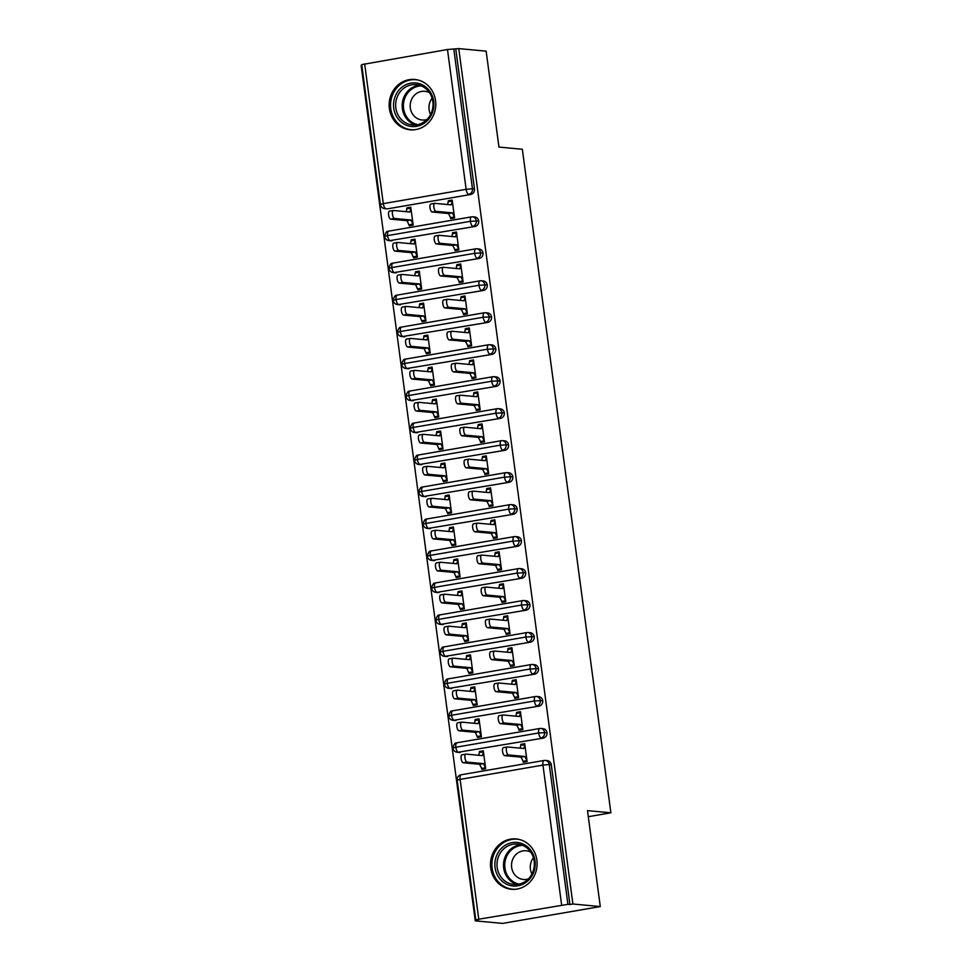 <?xml version="1.0" encoding="UTF-8"?>
<svg xmlns="http://www.w3.org/2000/svg" width="972" height="972" viewBox="0 0 972 972"><rect width="100%" height="100%" fill="white"/><g stroke="black" fill="none" stroke-linecap="round" stroke-linejoin="round"><path stroke-width="1.46" d="M435.541 100.651A25.272 23.304 95.3 0 1 410.123 129.798A25.272 23.304 95.3 0 1 389.383 108.609A25.272 23.304 95.3 0 1 414.801 79.461A25.272 23.304 95.3 0 1 435.541 100.651M536.872 860.123A25.272 23.304 95.3 0 1 511.454 889.271A25.272 23.304 95.3 0 1 490.726 868.081A25.272 23.304 95.3 0 1 516.144 838.933A25.272 23.304 95.3 0 1 536.872 860.123M364.646 63.812L383.296 203.634L380.356 204.448L361.706 64.626L447.485 49.511L458.76 48.6L486.146 51.152L498.952 147.088L522.341 149.263L610.878 812.799L587.489 810.624L600.283 906.56L502.658 923.4L475.259 920.849L478.212 920.338L475.83 920.034L457.18 780.212L460.12 779.386L478.783 919.208L475.83 920.034M361.791 65.331L361.122 65.44L475.259 920.849M588.291 816.699L610.878 812.799M561.622 904.92L542.959 765.098L549.277 764.502A4.86 4.483 -84.7 0 0 545.292 760.432L547.285 760.614A4.86 4.483 95.3 0 1 551.282 764.697L549.277 764.502L567.927 904.325L478.783 919.208M551.282 764.697L569.932 904.519L572.897 904.009L600.283 906.56M567.927 904.325L569.932 904.519M458.76 48.6L572.897 904.009M526.824 761.635L523.13 761.283L523.252 762.242L527.103 761.586L524.71 743.677L520.87 744.345L524.564 744.686M483.145 751.83L479.451 751.49L483.291 750.821L485.684 768.731L481.833 769.399L481.711 768.439L485.405 768.779M479.451 751.49L478.807 755.305M520.87 744.345L520.227 748.148M387.816 208.786L470.655 194.497L387.816 208.786A4.86 4.483 95.3 0 1 386.722 208.834L384.73 208.64A4.86 4.483 95.3 0 0 385.811 208.603A4.86 1.835 -99.8 0 1 383.296 203.634L466.135 189.333L447.485 49.511M455.795 49.11L474.458 188.933A4.86 4.483 95.3 0 1 470.655 194.497M392.081 240.764A4.86 4.483 95.3 0 1 390.987 240.813L388.994 240.619A4.86 4.483 95.3 0 0 390.076 240.582L474.919 226.476L390.076 240.582A4.86 1.835 -99.8 0 1 387.561 235.613L470.399 221.312L478.722 220.911A4.86 4.483 95.3 0 1 474.919 226.476M388.824 231.142A4.86 1.835 -99.8 0 0 388.63 231.154C388.63 232.162 386.589 228.894 384.62 236.427L387.561 235.613A4.86 1.835 -99.8 0 1 388.63 231.154L471.481 216.865A4.86 1.835 -99.8 0 1 471.663 216.853A4.86 4.483 -84.7 0 1 472.757 216.805L471.481 216.865A4.86 1.835 -99.8 0 0 470.399 221.312A4.86 1.835 -99.8 0 0 472.927 226.282A4.86 4.483 -84.7 0 0 472.757 216.805L474.761 216.999A4.86 4.483 95.3 0 1 478.722 220.911M454.288 218.007L450.595 217.667L450.716 218.627L454.568 217.959L452.174 200.05L448.335 200.718L447.691 204.533M407.037 208.822L410.889 208.166L409.856 212.018L393.466 210.487A4.046 1.519 80.2 0 0 393.32 210.487A4.046 1.519 80.2 0 0 392.469 214.545A4.046 1.519 80.2 0 0 394.535 218.481L390.695 219.15L407.074 220.668L409.297 225.771L413.149 225.103L410.755 207.206L406.916 207.862L406.272 211.677M396.345 272.743A4.86 4.483 95.3 0 1 395.264 272.792L393.259 272.597A4.86 4.483 95.3 0 0 394.353 272.561L479.184 258.455L394.353 272.561A4.86 1.835 -99.8 0 1 391.838 267.579L474.676 253.291L482.987 252.89A4.86 4.483 95.3 0 1 479.184 258.455M393.089 263.12A4.86 1.835 -99.8 0 0 392.907 263.133C392.895 264.141 390.865 260.873 388.885 268.406L391.838 267.579A4.86 1.835 -99.8 0 1 392.907 263.133L475.745 248.832A4.86 1.835 -99.8 0 1 475.928 248.832A4.86 4.483 -84.7 0 1 477.021 248.783L475.745 248.832A4.86 1.835 -99.8 0 0 474.676 253.291A4.86 1.835 -99.8 0 0 477.191 258.26A4.86 4.483 -84.7 0 0 477.021 248.783L479.026 248.978A4.86 4.483 95.3 0 1 482.987 252.89M458.553 249.986L454.86 249.646L454.993 250.606L458.833 249.938L456.451 232.029L452.6 232.697L451.968 236.512M411.302 240.801L415.153 240.133L414.121 243.984L397.742 242.465A4.046 1.519 80.2 0 0 397.584 242.465A4.046 1.519 80.2 0 0 396.734 246.524A4.046 1.519 80.2 0 0 398.799 250.46L394.96 251.116L411.338 252.647L413.574 257.75L417.413 257.082L415.02 239.173L411.18 239.841L410.548 243.656M400.622 304.722A4.86 4.483 95.3 0 1 399.528 304.758L397.524 304.576A4.86 4.483 95.3 0 0 398.617 304.54L483.461 290.434L398.617 304.54A4.86 1.835 -99.8 0 1 396.102 299.558L478.941 285.27L487.251 284.869A4.86 4.483 95.3 0 1 483.461 290.434M480.204 280.811A4.86 4.483 -84.7 0 1 481.286 280.762L480.01 280.811A4.86 1.835 -99.8 0 0 478.941 285.27A4.86 1.835 -99.8 0 0 481.456 290.239A4.86 4.483 -84.7 0 0 481.286 280.762L483.291 280.957A4.86 4.483 95.3 0 1 487.251 284.869M462.818 281.965L459.124 281.625L459.258 282.585L463.097 281.916L460.716 264.007L456.864 264.676L456.233 268.491M415.579 272.78L419.418 272.111L418.385 275.963L402.007 274.444A4.046 1.519 80.2 0 0 401.849 274.444A4.046 1.519 80.2 0 0 400.999 278.49A4.046 1.519 80.2 0 0 403.064 282.439L399.225 283.095L415.615 284.626L417.839 289.729L421.678 289.061L419.297 271.152L415.445 271.82L414.813 275.635M404.887 336.701A4.86 4.483 95.3 0 1 403.793 336.737L401.788 336.555A4.86 4.483 95.3 0 0 402.882 336.506L487.725 322.412L402.882 336.506A4.86 1.835 -99.8 0 1 400.367 331.537L483.206 317.249L491.516 316.848A4.86 4.483 95.3 0 1 487.725 322.412M401.618 327.078A4.86 1.835 -99.8 0 0 401.436 327.09C401.436 328.099 399.395 324.83 397.427 332.351L400.367 331.537A4.86 1.835 -99.8 0 1 401.436 327.09L484.275 312.79A4.86 1.835 -99.8 0 1 484.457 312.79A4.86 4.483 -84.7 0 1 485.55 312.741L484.275 312.79A4.86 1.835 -99.8 0 0 483.206 317.249A4.86 1.835 -99.8 0 0 485.721 322.218A4.86 4.483 -84.7 0 0 485.55 312.741L487.555 312.935A4.86 4.483 95.3 0 1 491.516 316.848M467.082 313.944L463.389 313.604L463.523 314.563L467.374 313.895L464.981 295.986L461.129 296.654L460.497 300.47M419.843 304.758L423.683 304.09L422.662 307.942L406.272 306.423A4.046 1.519 80.2 0 0 406.114 306.423A4.046 1.519 80.2 0 0 405.263 310.469A4.046 1.519 80.2 0 0 407.341 314.418L403.489 315.074L419.88 316.605L422.103 321.708L425.943 321.039L423.561 303.13L419.71 303.799L419.078 307.614M409.151 368.68A4.86 4.483 95.3 0 1 408.058 368.716L406.053 368.534A4.86 4.483 95.3 0 0 407.147 368.485L491.99 354.379L407.147 368.485A4.86 1.835 -99.8 0 1 404.631 363.516L487.47 349.227L495.793 348.827A4.86 4.483 95.3 0 1 491.99 354.379M405.883 359.057A4.86 1.835 -99.8 0 0 405.701 359.069C405.701 360.077 403.659 356.809 401.691 364.33L404.631 363.516A4.86 1.835 -99.8 0 1 405.701 359.069L488.539 344.768A4.86 1.835 -99.8 0 1 488.734 344.768A4.86 4.483 -84.7 0 1 489.827 344.72L488.539 344.768A4.86 1.835 -99.8 0 0 487.47 349.227A4.86 1.835 -99.8 0 0 489.985 354.197A4.86 4.483 -84.7 0 0 489.827 344.72L491.82 344.902A4.86 4.483 95.3 0 1 495.793 348.827M471.359 345.923L467.666 345.582L467.787 346.542L471.639 345.874L469.245 327.965L465.394 328.633L464.762 332.448M424.108 336.737L427.959 336.069L426.927 339.921L410.536 338.402A4.046 1.519 80.2 0 0 410.378 338.402A4.046 1.519 80.2 0 0 409.54 342.448A4.046 1.519 80.2 0 0 411.606 346.397L407.754 347.053L424.144 348.584L426.368 353.687L430.219 353.018L427.826 335.109L423.974 335.777L423.342 339.593M413.416 400.658A4.86 4.483 95.3 0 1 412.322 400.695L410.33 400.513A4.86 4.483 95.3 0 0 411.411 400.464L496.255 386.358L411.411 400.464A4.86 1.835 -99.8 0 1 408.896 395.495L491.735 381.206L500.058 380.805A4.86 4.483 95.3 0 1 496.255 386.358M410.16 391.036A4.86 1.835 -99.8 0 0 409.965 391.036C409.965 392.056 407.924 388.788 405.956 396.309L408.896 395.495A4.86 1.835 -99.8 0 1 409.965 391.036L492.804 376.747A4.86 1.835 -99.8 0 1 492.998 376.747A4.86 4.483 -84.7 0 1 494.092 376.699L492.804 376.747A4.86 1.835 -99.8 0 0 491.735 381.206A4.86 1.835 -99.8 0 0 494.25 386.176A4.86 4.483 -84.7 0 0 494.092 376.699L496.097 376.881A4.86 4.483 95.3 0 1 500.058 380.805M475.624 377.901L471.93 377.561L472.052 378.509L475.903 377.853L473.51 359.944L469.67 360.612L469.026 364.427M428.373 368.716L432.224 368.048L431.191 371.899L414.801 370.381A4.046 1.519 80.2 0 0 414.643 370.381A4.046 1.519 80.2 0 0 413.805 374.427A4.046 1.519 80.2 0 0 415.87 378.363L412.019 379.031L428.409 380.562L430.632 385.665L434.484 384.997L432.09 367.088L428.251 367.756L427.607 371.571M417.681 432.637A4.86 4.483 95.3 0 1 416.587 432.674L414.594 432.491A4.86 4.483 95.3 0 0 415.688 432.443L500.519 418.337L415.688 432.443A4.86 1.835 -99.8 0 1 413.161 427.473L496.012 413.185L504.322 412.772A4.86 4.483 95.3 0 1 500.519 418.337M414.424 423.014A4.86 1.835 -99.8 0 0 414.23 423.014C414.23 424.035 412.189 420.767 410.22 428.288L413.161 427.473A4.86 1.835 -99.8 0 1 414.23 423.014L497.081 408.726A4.86 1.835 -99.8 0 1 497.263 408.714A4.86 4.483 -84.7 0 1 498.357 408.677L497.081 408.726A4.86 1.835 -99.8 0 0 496.012 413.185A4.86 1.835 -99.8 0 0 498.527 418.154A4.86 4.483 -84.7 0 0 498.357 408.677L500.361 408.86A4.86 4.483 95.3 0 1 504.322 412.772M479.889 409.88L476.195 409.528L476.316 410.488L480.168 409.832L477.774 391.923L473.935 392.591L473.303 396.394M432.637 400.695L436.489 400.027L435.456 403.878L419.066 402.347A4.046 1.519 80.2 0 0 418.92 402.359A4.046 1.519 80.2 0 0 418.069 406.405A4.046 1.519 80.2 0 0 420.135 410.342L416.295 411.01L432.674 412.541L434.897 417.644L438.749 416.976L436.355 399.067L432.516 399.735L431.872 403.55M421.945 464.604A4.86 4.483 95.3 0 1 420.864 464.652L418.859 464.47A4.86 4.483 95.3 0 0 419.953 464.422L504.796 450.315L419.953 464.422A4.86 1.835 -99.8 0 1 417.438 459.452L500.276 445.164L508.587 444.751A4.86 4.483 95.3 0 1 504.796 450.315M418.689 454.993A4.86 1.835 -99.8 0 0 418.507 454.993C418.495 456.002 416.466 452.733 414.485 460.266L417.438 459.452A4.86 1.835 -99.8 0 1 418.507 454.993L501.345 440.705A4.86 1.835 -99.8 0 1 501.528 440.693A4.86 4.483 -84.7 0 1 502.621 440.656L501.345 440.705A4.86 1.835 -99.8 0 0 500.276 445.164A4.86 1.835 -99.8 0 0 502.791 450.133A4.86 4.483 -84.7 0 0 502.621 440.656L504.626 440.838A4.86 4.483 95.3 0 1 508.587 444.751M484.153 441.859L480.46 441.507L480.593 442.467L484.433 441.81L482.051 423.901L478.2 424.557L477.568 428.373M436.902 432.674L440.753 432.005L439.721 435.857L423.342 434.326A4.046 1.519 80.2 0 0 423.185 434.338A4.046 1.519 80.2 0 0 422.334 438.384A4.046 1.519 80.2 0 0 424.4 442.321L420.56 442.989L436.938 444.52L439.174 449.611L443.013 448.955L440.62 431.046L436.78 431.714L436.149 435.517M426.222 496.583A4.86 4.483 95.3 0 1 425.128 496.631L423.124 496.449A4.86 4.483 95.3 0 0 424.217 496.4L509.061 482.294L424.217 496.4A4.86 1.835 -99.8 0 1 421.702 491.431L504.541 477.143L512.852 476.73A4.86 4.483 95.3 0 1 509.061 482.294M422.954 486.972A4.86 1.835 -99.8 0 0 422.771 486.972C422.771 487.98 420.73 484.712 418.762 492.245L421.702 491.431A4.86 1.835 -99.8 0 1 422.771 486.972L505.61 472.684A4.86 1.835 -99.8 0 1 505.792 472.671A4.86 4.483 -84.7 0 1 506.886 472.635L505.61 472.684A4.86 1.835 -99.8 0 0 504.541 477.143A4.86 1.835 -99.8 0 0 507.056 482.112A4.86 4.483 -84.7 0 0 506.886 472.635L508.891 472.817A4.86 4.483 95.3 0 1 512.852 476.73M488.418 473.838L484.724 473.486L484.858 474.445L488.697 473.789L486.316 455.88L482.464 456.536L481.833 460.351M441.179 464.64L445.018 463.984L443.985 467.836L427.607 466.305A4.046 1.519 80.2 0 0 427.449 466.317A4.046 1.519 80.2 0 0 426.599 470.363A4.046 1.519 80.2 0 0 428.676 474.3L424.825 474.968L441.215 476.487L443.439 481.59L447.278 480.933L444.897 463.024L441.045 463.68L440.413 467.496M430.487 528.561A4.86 4.483 95.3 0 1 429.393 528.61L427.388 528.416A4.86 4.483 95.3 0 0 428.482 528.379L513.325 514.273L428.482 528.379A4.86 1.835 -99.8 0 1 425.967 523.41L508.806 509.109L517.116 508.708A4.86 4.483 95.3 0 1 513.325 514.273M427.218 518.951A4.86 1.835 -99.8 0 0 427.036 518.951C427.036 519.959 424.995 516.691 423.027 524.224L425.967 523.41A4.86 1.835 -99.8 0 1 427.036 518.951L509.875 504.662A4.86 1.835 -99.8 0 1 510.057 504.65A4.86 4.483 -84.7 0 1 511.151 504.614L509.875 504.662A4.86 1.835 -99.8 0 0 508.806 509.109A4.86 1.835 -99.8 0 0 511.321 514.091A4.86 4.483 -84.7 0 0 511.151 504.614L513.155 504.796A4.86 4.483 95.3 0 1 517.116 508.708M492.695 505.817L488.989 505.464L489.123 506.424L492.974 505.768L490.581 487.859L486.729 488.515L486.097 492.33M445.443 496.619L449.283 495.963L448.262 499.815L431.872 498.284A4.046 1.519 80.2 0 0 431.714 498.296A4.046 1.519 80.2 0 0 430.863 502.342A4.046 1.519 80.2 0 0 432.941 506.278L429.089 506.947L445.48 508.465L447.703 513.568L451.543 512.912L449.161 495.003L445.31 495.659L444.678 499.474M434.751 560.54A4.86 4.483 95.3 0 1 433.658 560.589L431.653 560.394A4.86 4.483 95.3 0 0 432.747 560.358L517.59 546.252L432.747 560.358A4.86 1.835 -99.8 0 1 430.232 555.389L513.07 541.088L521.393 540.687A4.86 4.483 95.3 0 1 517.59 546.252M431.495 550.917A4.86 1.835 -99.8 0 0 431.301 550.93C431.301 551.938 429.26 548.67 427.291 556.203L430.232 555.389A4.86 1.835 -99.8 0 1 431.301 550.93L514.139 536.641A4.86 1.835 -99.8 0 1 514.334 536.629A4.86 4.483 -84.7 0 1 515.427 536.593L514.139 536.641A4.86 1.835 -99.8 0 0 513.07 541.088A4.86 1.835 -99.8 0 0 515.585 546.07A4.86 4.483 -84.7 0 0 515.427 536.593L517.42 536.775A4.86 4.483 95.3 0 1 521.393 540.687M496.959 537.783L493.266 537.443L493.387 538.403L497.239 537.735L494.845 519.838L491.006 520.494L490.362 524.309M449.708 528.598L453.56 527.942L452.527 531.793L436.136 530.262A4.046 1.519 80.2 0 0 435.978 530.275A4.046 1.519 80.2 0 0 435.14 534.321A4.046 1.519 80.2 0 0 437.206 538.257L433.354 538.925L449.744 540.444L451.968 545.547L455.819 544.891L453.426 526.982L449.574 527.638L448.943 531.453M439.016 592.519A4.86 4.483 95.3 0 1 437.922 592.568L435.93 592.373A4.86 4.483 95.3 0 0 437.011 592.337L521.855 578.231L437.011 592.337A4.86 1.835 -99.8 0 1 434.496 587.367L517.335 573.067L525.658 572.666A4.86 4.483 95.3 0 1 521.855 578.231M435.76 582.896A4.86 1.835 -99.8 0 0 435.565 582.908C435.565 583.917 433.524 580.649 431.556 588.182L434.496 587.367A4.86 1.835 -99.8 0 1 435.565 582.908L518.404 568.62A4.86 1.835 -99.8 0 1 518.598 568.608A4.86 4.483 -84.7 0 1 519.692 568.559L518.404 568.62A4.86 1.835 -99.8 0 0 517.335 573.067A4.86 1.835 -99.8 0 0 519.85 578.036A4.86 4.483 -84.7 0 0 519.692 568.559L521.697 568.754A4.86 4.483 95.3 0 1 525.658 572.666M501.224 569.762L497.53 569.422L497.652 570.382L501.503 569.713L499.11 551.804L495.27 552.473L494.627 556.288M453.973 560.577L457.824 559.921L456.791 563.772L440.401 562.241A4.046 1.519 80.2 0 0 440.243 562.241A4.046 1.519 80.2 0 0 439.405 566.299A4.046 1.519 80.2 0 0 441.47 570.236L437.619 570.904L454.009 572.423L456.233 577.526L460.084 576.858L457.691 558.961L453.851 559.617L453.207 563.432M443.281 624.498A4.86 4.483 95.3 0 1 442.187 624.546L440.195 624.352A4.86 4.483 95.3 0 0 441.288 624.316L526.119 610.209L441.288 624.316A4.86 1.835 -99.8 0 1 438.761 619.346L521.612 605.046L529.922 604.645A4.86 4.483 95.3 0 1 526.119 610.209M440.024 614.875A4.86 1.835 -99.8 0 0 439.842 614.887C439.83 615.896 437.789 612.627 435.821 620.16L438.761 619.346A4.86 1.835 -99.8 0 1 439.842 614.887L522.681 600.599A4.86 1.835 -99.8 0 1 522.863 600.587A4.86 4.483 -84.7 0 1 523.957 600.538L522.681 600.599A4.86 1.835 -99.8 0 0 521.612 605.046A4.86 1.835 -99.8 0 0 524.127 610.015A4.86 4.483 -84.7 0 0 523.957 600.538L525.961 600.732A4.86 4.483 95.3 0 1 529.922 604.645M505.489 601.741L501.795 601.401L501.929 602.361L505.768 601.692L503.375 583.783L499.535 584.451L498.903 588.267M458.237 592.556L462.089 591.887L461.056 595.751L444.666 594.22A4.046 1.519 80.2 0 0 444.52 594.22A4.046 1.519 80.2 0 0 443.669 598.278A4.046 1.519 80.2 0 0 445.735 602.215L441.896 602.871L458.274 604.402L460.497 609.505L464.349 608.837L461.955 590.94L458.116 591.596L457.472 595.411M447.545 656.477A4.86 4.483 95.3 0 1 446.464 656.513L444.459 656.331A4.86 4.483 95.3 0 0 445.553 656.294L530.396 642.188L445.553 656.294A4.86 1.835 -99.8 0 1 443.038 651.313L525.876 637.024L534.187 636.624A4.86 4.483 95.3 0 1 530.396 642.188M444.289 646.854A4.86 1.835 -99.8 0 0 444.107 646.866C444.095 647.874 442.066 644.606 440.085 652.139L443.038 651.313A4.86 1.835 -99.8 0 1 444.107 646.866L526.946 632.565A4.86 1.835 -99.8 0 1 527.128 632.565A4.86 4.483 -84.7 0 1 528.221 632.517L526.946 632.565A4.86 1.835 -99.8 0 0 525.876 637.024A4.86 1.835 -99.8 0 0 528.391 641.994A4.86 4.483 -84.7 0 0 528.221 632.517L530.226 632.711A4.86 4.483 95.3 0 1 534.187 636.624M509.753 633.72L506.06 633.38L506.193 634.339L510.033 633.671L507.651 615.762L503.8 616.43L503.168 620.245M462.514 624.534L466.353 623.866L465.321 627.718L448.943 626.199A4.046 1.519 80.2 0 0 448.785 626.199A4.046 1.519 80.2 0 0 447.934 630.245A4.046 1.519 80.2 0 0 450 634.194L446.16 634.85L462.55 636.381L464.774 641.484L468.613 640.815L466.232 622.906L462.38 623.574L461.749 627.39M451.822 688.455A4.86 4.483 95.3 0 1 450.729 688.492L448.724 688.31A4.86 4.483 95.3 0 0 449.817 688.273L534.661 674.167L449.817 688.273A4.86 1.835 -99.8 0 1 447.302 683.292L530.141 669.003L538.452 668.602A4.86 4.483 95.3 0 1 534.661 674.167M448.554 678.833A4.86 1.835 -99.8 0 0 448.371 678.845C448.371 679.853 446.33 676.585 444.362 684.118L447.302 683.292A4.86 1.835 -99.8 0 1 448.371 678.845L531.21 664.544A4.86 1.835 -99.8 0 1 531.392 664.544A4.86 4.483 -84.7 0 1 532.486 664.496L531.21 664.544A4.86 1.835 -99.8 0 0 530.141 669.003A4.86 1.835 -99.8 0 0 532.656 673.973A4.86 4.483 -84.7 0 0 532.486 664.496L534.491 664.69A4.86 4.483 95.3 0 1 538.452 668.602M514.018 665.698L510.324 665.358L510.458 666.318L514.297 665.65L511.916 647.741L508.064 648.409L507.433 652.224M466.779 656.513L470.618 655.845L469.585 659.696L453.207 658.178A4.046 1.519 80.2 0 0 453.049 658.178A4.046 1.519 80.2 0 0 452.199 662.224A4.046 1.519 80.2 0 0 454.276 666.172L450.425 666.828L466.815 668.359L469.039 673.462L472.878 672.794L470.497 654.885L466.645 655.553L466.013 659.368M456.087 720.434A4.86 4.483 95.3 0 1 454.993 720.471L452.988 720.288A4.86 4.483 95.3 0 0 454.082 720.24L538.925 706.134L454.082 720.24A4.86 1.835 -99.8 0 1 451.567 715.271L534.406 700.982L542.716 700.581A4.86 4.483 95.3 0 1 538.925 706.134M535.669 696.523A4.86 4.483 -84.7 0 1 536.763 696.474L535.475 696.523A4.86 1.835 -99.8 0 0 534.406 700.982A4.86 1.835 -99.8 0 0 536.921 705.951A4.86 4.483 -84.7 0 0 536.763 696.474L538.755 696.657A4.86 4.483 95.3 0 1 542.716 700.581M518.295 697.677L514.589 697.337L514.723 698.297L518.574 697.629L516.181 679.72L512.329 680.388L511.697 684.203M471.043 688.492L474.883 687.824L473.862 691.675L457.472 690.156A4.046 1.519 80.2 0 0 457.314 690.156A4.046 1.519 80.2 0 0 456.476 694.202A4.046 1.519 80.2 0 0 458.541 698.151L454.689 698.807L471.08 700.338L473.303 705.441L477.155 704.773L474.761 686.864L470.91 687.532L470.278 691.347M460.351 752.413A4.86 4.483 95.3 0 1 459.258 752.449L457.253 752.267A4.86 4.483 95.3 0 0 458.347 752.219L543.19 738.113L458.347 752.219A4.86 1.835 -99.8 0 1 455.832 747.249L538.67 732.961L546.993 732.56A4.86 4.483 95.3 0 1 543.19 738.113M457.095 742.79A4.86 1.835 -99.8 0 0 456.901 742.79C456.901 743.811 454.86 740.543 452.891 748.063L455.832 747.249A4.86 1.835 -99.8 0 1 456.901 742.79L539.739 728.502A4.86 1.835 -99.8 0 1 539.934 728.502A4.86 4.483 -84.7 0 1 541.027 728.453L539.739 728.502A4.86 1.835 -99.8 0 0 538.67 732.961A4.86 1.835 -99.8 0 0 541.185 737.93A4.86 4.483 -84.7 0 0 541.027 728.453L543.02 728.636A4.86 4.483 95.3 0 1 546.993 732.56M522.559 729.656L518.866 729.316L518.987 730.276L522.839 729.608L520.445 711.698L516.606 712.367L515.962 716.182M475.308 720.471L479.16 719.802L478.127 723.654L461.736 722.135A4.046 1.519 80.2 0 0 461.579 722.135A4.046 1.519 80.2 0 0 460.74 726.181A4.046 1.519 80.2 0 0 462.806 730.13L458.954 730.786L475.344 732.317L477.568 737.42L481.419 736.752L479.026 718.843L475.174 719.511L474.543 723.326M516.606 712.367L520.299 712.707M475.174 719.511L478.88 719.851M512.329 680.388L516.023 680.728M470.91 687.532L474.603 687.872M508.064 648.409L511.758 648.749M466.645 655.553L470.339 655.893M503.8 616.43L507.493 616.77M462.38 623.574L466.074 623.915M499.535 584.451L503.229 584.792M458.116 591.596L461.809 591.936M495.27 552.473L498.964 552.813M453.851 559.617L457.545 559.969M491.006 520.494L494.699 520.846M449.574 527.638L453.28 527.99M486.729 488.515L490.423 488.867M445.31 495.659L449.003 496.012M482.464 456.536L486.158 456.889M441.045 463.68L444.739 464.033M478.2 424.557L481.893 424.91M436.78 431.714L440.474 432.054M473.935 392.591L477.629 392.931M432.516 399.735L436.209 400.075M469.67 360.612L473.364 360.952M428.251 367.756L431.945 368.096M465.394 328.633L469.099 328.973M423.974 335.777L427.668 336.118M461.129 296.654L464.823 296.995M419.71 303.799L423.403 304.139M456.864 264.676L460.558 265.016M415.445 271.82L419.139 272.16M452.6 232.697L456.293 233.037M411.18 239.841L414.874 240.181M448.335 200.718L452.029 201.058M406.916 207.862L410.609 208.215M452.988 720.288A4.86 4.86 0 0 1 448.627 716.097L451.567 715.271A4.86 1.835 -99.8 0 1 452.636 710.824A4.86 1.835 -99.8 0 1 452.818 710.811M480.192 280.811A4.86 1.835 -99.8 0 0 480.01 280.811L397.171 295.111C397.171 296.12 395.13 292.851 393.162 300.384L396.102 299.558A4.86 1.835 -99.8 0 1 397.171 295.111A4.86 1.835 -99.8 0 1 397.354 295.099M520.992 745.305L524.844 744.637L523.811 748.489L507.42 746.958A4.046 1.519 80.2 0 0 507.275 746.97A4.046 1.519 80.2 0 0 506.424 751.016A4.046 1.519 80.2 0 0 508.49 754.952L504.65 755.621A4.046 1.519 -99.8 0 1 502.573 751.684A4.046 1.519 -99.8 0 1 503.423 747.626A4.046 1.519 -99.8 0 1 503.581 747.626M508.49 754.952L524.88 756.483L526.97 760.626L523.13 761.283L521.028 757.152L504.65 755.621M524.88 756.483L521.028 757.152M479.573 752.449L483.424 751.781L482.391 755.633L466.001 754.102A4.046 1.519 80.2 0 0 465.843 754.114A4.046 1.519 80.2 0 0 465.005 758.16A4.046 1.519 80.2 0 0 467.07 762.097L463.231 762.765A4.046 1.519 -99.8 0 1 461.153 758.828A4.046 1.519 -99.8 0 1 462.004 754.782A4.046 1.519 -99.8 0 1 462.162 754.77M467.07 762.097L483.461 763.628L485.55 767.771L481.711 768.439L479.609 764.296L483.461 763.628M463.231 762.765L479.609 764.296M516.727 713.327L520.579 712.658L519.546 716.51L503.156 714.979A4.046 1.519 80.2 0 0 502.998 714.991A4.046 1.519 80.2 0 0 502.16 719.037A4.046 1.519 80.2 0 0 504.225 722.974L500.373 723.642A4.046 1.519 -99.8 0 1 498.308 719.705A4.046 1.519 -99.8 0 1 499.158 715.659A4.046 1.519 -99.8 0 1 499.316 715.647M504.225 722.974L520.615 724.505L522.705 728.648L518.866 729.316L516.764 725.173L500.373 723.642M520.615 724.505L516.764 725.173M512.463 681.348L516.302 680.679L515.282 684.531L498.891 683.012A4.046 1.519 80.2 0 0 498.733 683.012A4.046 1.519 80.2 0 0 497.895 687.058A4.046 1.519 80.2 0 0 499.96 690.995L496.109 691.663A4.046 1.519 -99.8 0 1 494.043 687.726A4.046 1.519 -99.8 0 1 494.894 683.681A4.046 1.519 -99.8 0 1 495.04 683.668M499.96 690.995L516.339 692.526L518.441 696.669L514.589 697.337L512.499 693.194L496.109 691.663M516.339 692.526L512.499 693.194M508.198 649.369L512.037 648.701L511.005 652.552L494.627 651.033A4.046 1.519 80.2 0 0 494.469 651.033A4.046 1.519 80.2 0 0 493.618 655.079A4.046 1.519 80.2 0 0 495.696 659.028L491.844 659.684A4.046 1.519 -99.8 0 1 489.779 655.748A4.046 1.519 -99.8 0 1 490.617 651.702A4.046 1.519 -99.8 0 1 490.775 651.69M495.696 659.028L512.074 660.547L514.176 664.69L510.324 665.358L508.235 661.215L491.844 659.684M512.074 660.547L508.235 661.215M503.933 617.39L507.773 616.722L506.74 620.573L490.362 619.055A4.046 1.519 80.2 0 0 490.204 619.055A4.046 1.519 80.2 0 0 489.353 623.101A4.046 1.519 80.2 0 0 491.419 627.049L487.58 627.705A4.046 1.519 -99.8 0 1 485.514 623.769A4.046 1.519 -99.8 0 1 486.352 619.723A4.046 1.519 -99.8 0 1 486.51 619.711M491.419 627.049L507.809 628.568L509.911 632.711L506.06 633.38L503.97 629.236L487.58 627.705M507.809 628.568L503.97 629.236M458.954 730.786A4.046 1.519 -99.8 0 1 456.889 726.849A4.046 1.519 -99.8 0 1 457.739 722.803A4.046 1.519 -99.8 0 1 457.897 722.791M462.806 730.13L479.196 731.649L481.286 735.792L477.446 736.46L481.14 736.8M475.344 732.317L479.196 731.649M454.689 698.807A4.046 1.519 -99.8 0 1 452.624 694.871A4.046 1.519 -99.8 0 1 453.474 690.825A4.046 1.519 -99.8 0 1 453.62 690.813M458.541 698.151L474.919 699.67L477.021 703.813L473.17 704.481L476.863 704.822M471.08 700.338L474.919 699.67M450.425 666.828A4.046 1.519 -99.8 0 1 448.359 662.892A4.046 1.519 -99.8 0 1 449.198 658.846A4.046 1.519 -99.8 0 1 449.356 658.834M454.276 666.172L470.655 667.691L472.757 671.834L468.905 672.503L472.599 672.843M466.815 668.359L470.655 667.691M446.16 634.85A4.046 1.519 -99.8 0 1 444.095 630.913A4.046 1.519 -99.8 0 1 444.933 626.867A4.046 1.519 -99.8 0 1 445.091 626.855M450 634.194L466.39 635.712L468.492 639.855L464.64 640.524L468.334 640.864M462.55 636.381L466.39 635.712M535.013 860.767A21.87 20.157 95.3 0 1 517.93 885.796A21.87 20.157 95.3 0 1 495.076 867.656A21.87 20.157 95.3 0 1 512.171 842.627A21.87 20.157 95.3 0 1 535.013 860.767M497.178 867.461A20.254 18.662 -84.7 0 0 513.799 884.435A20.254 18.662 -84.7 0 0 534.163 861.083A20.254 18.662 -84.7 0 0 517.554 844.109A20.254 18.662 -84.7 0 0 497.178 867.461M531.927 873.986A14.422 13.292 95.3 0 1 530.42 869.15A14.422 13.292 95.3 0 1 533.446 857.729M530.809 852.177A14.422 13.292 -84.7 0 0 526.144 850.767A14.422 13.292 -84.7 0 0 511.637 867.401A14.422 13.292 -84.7 0 0 523.471 879.478A14.422 13.292 -84.7 0 0 528.318 878.967M519.485 839.516A25.114 23.146 -84.7 0 0 517.371 839.213A25.114 23.146 -84.7 0 0 492.124 868.166A25.114 23.146 -84.7 0 0 512.718 889.222A25.114 23.146 -84.7 0 0 514.856 889.307M433.682 101.295A21.87 20.157 95.3 0 1 416.587 126.324A21.87 20.157 95.3 0 1 393.745 108.184A21.87 20.157 95.3 0 1 410.828 83.155A21.87 20.157 95.3 0 1 433.682 101.295M395.847 107.989A20.254 18.662 -84.7 0 0 412.456 124.963A20.254 18.662 -84.7 0 0 432.832 101.61A20.254 18.662 -84.7 0 0 416.21 84.637A20.254 18.662 -84.7 0 0 395.847 107.989M430.584 114.514A14.422 13.292 95.3 0 1 429.089 109.678A14.422 13.292 95.3 0 1 432.103 98.257M429.478 92.704A14.422 13.292 -84.7 0 0 424.813 91.295A14.422 13.292 -84.7 0 0 410.305 107.928A14.422 13.292 -84.7 0 0 422.127 120.006A14.422 13.292 -84.7 0 0 426.987 119.495M418.154 80.044A25.114 23.146 -84.7 0 0 416.04 79.74A25.114 23.146 -84.7 0 0 390.78 108.694A25.114 23.146 -84.7 0 0 411.387 129.75A25.114 23.146 -84.7 0 0 413.513 129.835M499.657 585.411L503.508 584.743L502.475 588.595L486.085 587.076A4.046 1.519 80.2 0 0 485.939 587.076A4.046 1.519 80.2 0 0 485.089 591.122A4.046 1.519 80.2 0 0 487.154 595.071L483.315 595.727A4.046 1.519 -99.8 0 1 481.249 591.79A4.046 1.519 -99.8 0 1 482.088 587.744A4.046 1.519 -99.8 0 1 482.246 587.732M487.154 595.071L503.545 596.589L505.647 600.732L501.795 601.401L499.693 597.258L483.315 595.727M503.545 596.589L499.693 597.258M441.896 602.871A4.046 1.519 -99.8 0 1 439.818 598.934A4.046 1.519 -99.8 0 1 440.668 594.888A4.046 1.519 -99.8 0 1 440.826 594.888M445.735 602.215L462.125 603.734L464.215 607.877L460.376 608.545L464.069 608.885M458.274 604.402L462.125 603.734M495.392 553.433L499.243 552.764L498.211 556.616L481.82 555.097A4.046 1.519 80.2 0 0 481.675 555.097A4.046 1.519 80.2 0 0 480.824 559.155A4.046 1.519 80.2 0 0 482.89 563.092L479.05 563.748A4.046 1.519 -99.8 0 1 476.973 559.811A4.046 1.519 -99.8 0 1 477.823 555.765A4.046 1.519 -99.8 0 1 477.981 555.753M482.89 563.092L499.28 564.611L501.37 568.754L497.53 569.422L495.428 565.279L479.05 563.748M499.28 564.611L495.428 565.279M491.127 521.454L494.979 520.798L493.946 524.649L477.556 523.118A4.046 1.519 80.2 0 0 477.398 523.118A4.046 1.519 80.2 0 0 476.559 527.176A4.046 1.519 80.2 0 0 478.625 531.113L474.773 531.781A4.046 1.519 -99.8 0 1 472.708 527.832A4.046 1.519 -99.8 0 1 473.558 523.787A4.046 1.519 -99.8 0 1 473.716 523.787M478.625 531.113L495.015 532.644L497.105 536.775L493.266 537.443L491.164 533.3L474.773 531.781M495.015 532.644L491.164 533.3M486.863 489.475L490.702 488.819L489.681 492.67L473.291 491.139A4.046 1.519 80.2 0 0 473.133 491.139A4.046 1.519 80.2 0 0 472.295 495.198A4.046 1.519 80.2 0 0 474.36 499.134L470.509 499.802A4.046 1.519 -99.8 0 1 468.443 495.854A4.046 1.519 -99.8 0 1 469.294 491.808A4.046 1.519 -99.8 0 1 469.44 491.808M474.36 499.134L490.738 500.665L492.84 504.808L488.989 505.464L486.899 501.321L470.509 499.802M490.738 500.665L486.899 501.321M437.619 570.904A4.046 1.519 -99.8 0 1 435.553 566.955A4.046 1.519 -99.8 0 1 436.404 562.91A4.046 1.519 -99.8 0 1 436.562 562.91M441.47 570.236L457.861 571.767L459.95 575.91L456.111 576.566L459.805 576.906M454.009 572.423L457.861 571.767M433.354 538.925A4.046 1.519 -99.8 0 1 431.289 534.977A4.046 1.519 -99.8 0 1 432.139 530.931A4.046 1.519 -99.8 0 1 432.297 530.931M437.206 538.257L453.596 539.788L455.686 543.931L451.846 544.587L455.54 544.94M449.744 540.444L453.596 539.788M429.089 506.947A4.046 1.519 -99.8 0 1 427.024 502.998A4.046 1.519 -99.8 0 1 427.874 498.952A4.046 1.519 -99.8 0 1 428.02 498.952M432.941 506.278L449.319 507.809L451.421 511.952L447.57 512.609L451.263 512.961M445.48 508.465L449.319 507.809M482.598 457.496L486.437 456.84L485.405 460.692L469.026 459.161A4.046 1.519 80.2 0 0 468.868 459.173A4.046 1.519 80.2 0 0 468.018 463.219A4.046 1.519 80.2 0 0 470.096 467.155L466.244 467.824A4.046 1.519 -99.8 0 1 464.179 463.875A4.046 1.519 -99.8 0 1 465.017 459.829A4.046 1.519 -99.8 0 1 465.175 459.829M470.096 467.155L486.474 468.686L488.576 472.829L484.724 473.486L482.634 469.342L466.244 467.824M486.474 468.686L482.634 469.342M424.825 474.968A4.046 1.519 -99.8 0 1 422.759 471.031A4.046 1.519 -99.8 0 1 423.598 466.973A4.046 1.519 -99.8 0 1 423.756 466.973M428.676 474.3L445.055 475.83L447.156 479.974L443.305 480.63L446.998 480.982M441.215 476.487L445.055 475.83M478.333 425.517L482.173 424.861L481.14 428.713L464.762 427.182A4.046 1.519 80.2 0 0 464.604 427.194A4.046 1.519 80.2 0 0 463.753 431.24A4.046 1.519 80.2 0 0 465.819 435.177L461.979 435.845A4.046 1.519 -99.8 0 1 459.914 431.896A4.046 1.519 -99.8 0 1 460.752 427.85A4.046 1.519 -99.8 0 1 460.91 427.85M465.819 435.177L482.209 436.707L484.311 440.851L480.46 441.507L478.37 437.364L461.979 435.845M482.209 436.707L478.37 437.364M420.56 442.989A4.046 1.519 -99.8 0 1 418.495 439.052A4.046 1.519 -99.8 0 1 419.333 434.994A4.046 1.519 -99.8 0 1 419.491 434.994M424.4 442.321L440.79 443.852L442.892 447.995L439.04 448.663L442.734 449.003M436.938 444.52L440.79 443.852M474.057 393.538L477.908 392.882L476.875 396.734L460.485 395.203A4.046 1.519 80.2 0 0 460.339 395.215A4.046 1.519 80.2 0 0 459.489 399.261A4.046 1.519 80.2 0 0 461.554 403.198L457.715 403.866A4.046 1.519 -99.8 0 1 455.637 399.929A4.046 1.519 -99.8 0 1 456.488 395.871A4.046 1.519 -99.8 0 1 456.646 395.871M461.554 403.198L477.945 404.729L480.034 408.872L476.195 409.528L474.093 405.385L457.715 403.866M477.945 404.729L474.093 405.385M416.295 411.01A4.046 1.519 -99.8 0 1 414.218 407.074A4.046 1.519 -99.8 0 1 415.068 403.028A4.046 1.519 -99.8 0 1 415.226 403.016M420.135 410.342L436.525 411.873L438.615 416.016L434.776 416.684L438.469 417.024M432.674 412.541L436.525 411.873M469.792 361.572L473.643 360.904L472.611 364.755L456.22 363.224A4.046 1.519 80.2 0 0 456.062 363.236A4.046 1.519 80.2 0 0 455.224 367.282A4.046 1.519 80.2 0 0 457.29 371.219L453.438 371.887A4.046 1.519 -99.8 0 1 451.373 367.951A4.046 1.519 -99.8 0 1 452.223 363.893A4.046 1.519 -99.8 0 1 452.381 363.893M457.29 371.219L473.68 372.75L475.77 376.893L471.93 377.561L469.828 373.418L453.438 371.887M473.68 372.75L469.828 373.418M412.019 379.031A4.046 1.519 -99.8 0 1 409.953 375.095A4.046 1.519 -99.8 0 1 410.804 371.049A4.046 1.519 -99.8 0 1 410.962 371.037M415.87 378.363L432.261 379.894L434.35 384.037L430.511 384.705L434.205 385.046M428.409 380.562L432.261 379.894M465.527 329.593L469.379 328.925L468.346 332.776L451.956 331.245A4.046 1.519 80.2 0 0 451.798 331.258A4.046 1.519 80.2 0 0 450.959 335.304A4.046 1.519 80.2 0 0 453.025 339.24L449.173 339.908A4.046 1.519 -99.8 0 1 447.108 335.972A4.046 1.519 -99.8 0 1 447.958 331.926A4.046 1.519 -99.8 0 1 448.116 331.914M453.025 339.24L469.415 340.771L471.505 344.914L467.666 345.582L465.564 341.439L449.173 339.908M469.415 340.771L465.564 341.439M407.754 347.053A4.046 1.519 -99.8 0 1 405.688 343.116A4.046 1.519 -99.8 0 1 406.539 339.07A4.046 1.519 -99.8 0 1 406.685 339.058M411.606 346.397L427.996 347.915L430.086 352.058L426.246 352.727L429.94 353.067M424.144 348.584L427.996 347.915M461.263 297.614L465.102 296.946L464.081 300.798L447.691 299.279A4.046 1.519 80.2 0 0 447.533 299.279A4.046 1.519 80.2 0 0 446.695 303.325A4.046 1.519 80.2 0 0 448.76 307.274L444.909 307.93A4.046 1.519 -99.8 0 1 442.843 303.993A4.046 1.519 -99.8 0 1 443.694 299.947A4.046 1.519 -99.8 0 1 443.84 299.935M448.76 307.274L465.138 308.792L467.24 312.935L463.389 313.604L461.299 309.461L444.909 307.93M465.138 308.792L461.299 309.461M403.489 315.074A4.046 1.519 -99.8 0 1 401.424 311.137A4.046 1.519 -99.8 0 1 402.274 307.091A4.046 1.519 -99.8 0 1 402.42 307.079M407.341 314.418L423.719 315.936L425.821 320.08L421.97 320.748L425.663 321.088M419.88 316.605L423.719 315.936M456.998 265.635L460.837 264.967L459.805 268.819L443.426 267.3A4.046 1.519 80.2 0 0 443.268 267.3A4.046 1.519 80.2 0 0 442.418 271.346A4.046 1.519 80.2 0 0 444.496 275.295L440.644 275.951A4.046 1.519 -99.8 0 1 438.579 272.014A4.046 1.519 -99.8 0 1 439.417 267.968A4.046 1.519 -99.8 0 1 439.575 267.956M444.496 275.295L460.874 276.813L462.976 280.957L459.124 281.625L457.034 277.482L440.644 275.951M460.874 276.813L457.034 277.482M399.225 283.095A4.046 1.519 -99.8 0 1 397.159 279.158A4.046 1.519 -99.8 0 1 397.998 275.112A4.046 1.519 -99.8 0 1 398.156 275.1M403.064 282.439L419.454 283.958L421.556 288.101L417.705 288.769L421.398 289.109M415.615 284.626L419.454 283.958M452.721 233.657L456.573 232.988L455.54 236.84L439.162 235.321A4.046 1.519 80.2 0 0 439.004 235.321A4.046 1.519 80.2 0 0 438.153 239.367A4.046 1.519 80.2 0 0 440.219 243.316L436.379 243.972A4.046 1.519 -99.8 0 1 434.314 240.035A4.046 1.519 -99.8 0 1 435.152 235.989A4.046 1.519 -99.8 0 1 435.31 235.977M440.219 243.316L456.609 244.835L458.711 248.978L454.86 249.646L452.758 245.503L436.379 243.972M456.609 244.835L452.758 245.503M394.96 251.116A4.046 1.519 -99.8 0 1 392.895 247.18A4.046 1.519 -99.8 0 1 393.733 243.134A4.046 1.519 -99.8 0 1 393.891 243.121M398.799 250.46L415.19 251.979L417.292 256.122L413.44 256.79L417.134 257.13M411.338 252.647L415.19 251.979M448.457 201.678L452.308 201.01L451.275 204.861L434.885 203.342A4.046 1.519 80.2 0 0 434.739 203.342A4.046 1.519 80.2 0 0 433.889 207.388A4.046 1.519 80.2 0 0 435.954 211.337L432.115 211.993A4.046 1.519 -99.8 0 1 430.037 208.057A4.046 1.519 -99.8 0 1 430.888 204.011A4.046 1.519 -99.8 0 1 431.046 203.999M435.954 211.337L452.345 212.856L454.434 216.999L450.595 217.667L448.493 213.524L432.115 211.993M452.345 212.856L448.493 213.524M390.695 219.15A4.046 1.519 -99.8 0 1 388.618 215.201A4.046 1.519 -99.8 0 1 389.468 211.155A4.046 1.519 -99.8 0 1 389.626 211.155M394.535 218.481L410.925 220.012L413.015 224.143L409.176 224.811L412.869 225.152M407.074 220.668L410.925 220.012M457.18 780.212A4.86 4.86 0 0 1 461.165 774.769L544.016 760.481A4.86 1.835 -99.8 0 1 544.198 760.481A4.86 4.483 -84.7 0 1 545.292 760.432A4.86 4.86 0 0 0 544.016 760.481A4.86 1.835 -99.8 0 0 542.959 765.098L460.12 779.386A4.86 1.835 -99.8 0 1 461.165 774.769A4.86 1.835 -99.8 0 1 461.36 774.769M453.79 48.928L472.453 188.75L474.458 188.933M466.135 189.333L472.453 188.75A4.86 4.483 -84.7 0 1 468.65 194.315A4.86 1.835 -99.8 0 1 466.135 189.333M448.627 716.085C450.595 708.564 452.636 711.832 452.636 710.824L535.475 696.523A4.86 1.835 -99.8 0 1 535.657 696.523M517.08 884.435A20.254 18.662 95.3 0 1 503.703 868.069A20.254 18.662 95.3 0 1 520.785 844.729M522.608 845.373A19.586 18.055 -84.7 0 0 504.93 868.02A19.586 18.055 -84.7 0 0 518.999 884.131M415.749 124.963A20.254 18.662 95.3 0 1 402.359 108.597A20.254 18.662 95.3 0 1 419.442 85.257M421.277 85.901A19.586 18.055 -84.7 0 0 403.587 108.548A19.586 18.055 -84.7 0 0 417.668 124.659M452.891 748.063A4.86 4.86 0 0 0 457.253 752.267M444.362 684.118A4.86 4.86 0 0 0 448.724 688.31M440.097 652.139A4.86 4.86 0 0 0 444.459 656.331M435.821 620.16A4.86 4.86 0 0 0 440.195 624.352M431.556 588.182A4.86 4.86 0 0 0 435.93 592.373M427.291 556.203A4.86 4.86 0 0 0 431.653 560.394M423.027 524.224A4.86 4.86 0 0 0 427.388 528.416M418.762 492.245A4.86 4.86 0 0 0 423.124 496.449M414.485 460.266A4.86 4.86 0 0 0 418.859 464.47M410.22 428.288A4.86 4.86 0 0 0 414.594 432.491M405.956 396.309A4.86 4.86 0 0 0 410.33 400.513M401.691 364.33A4.86 4.86 0 0 0 406.053 368.534M397.427 332.363A4.86 4.86 0 0 0 401.788 336.555M393.162 300.384A4.86 4.86 0 0 0 397.524 304.576M388.885 268.406A4.86 4.86 0 0 0 393.259 272.597M384.62 236.427A4.86 4.86 0 0 0 388.994 240.619M380.356 204.448A4.86 4.86 0 0 0 384.73 208.64M507.275 746.97L503.423 747.626M462.004 754.782L465.843 754.114M502.998 714.991L499.158 715.659M498.733 683.012L494.894 683.681M494.469 651.033L490.617 651.702M490.204 619.055L486.352 619.723M457.739 722.803L461.579 722.135M453.474 690.825L457.314 690.156M449.198 658.846L453.049 658.178M444.933 626.867L448.785 626.199M517.371 839.213L518.744 839.334M512.718 889.222L514.091 889.344M416.04 79.74L417.413 79.862M411.387 129.75L412.76 129.871M485.939 587.076L482.088 587.744M440.668 594.888L444.52 594.22M481.675 555.097L477.823 555.765M477.398 523.118L473.558 523.787M473.133 491.139L469.294 491.808M436.404 562.91L440.243 562.241M432.139 530.931L435.978 530.275M427.874 498.952L431.714 498.296M468.868 459.173L465.017 459.829M423.598 466.973L427.449 466.317M464.604 427.194L460.752 427.85M419.333 434.994L423.185 434.338M460.339 395.215L456.488 395.871M415.068 403.028L418.92 402.359M456.062 363.236L452.223 363.893M410.804 371.049L414.643 370.381M451.798 331.258L447.958 331.926M406.539 339.07L410.378 338.402M447.533 299.279L443.694 299.947M402.274 307.091L406.114 306.423M443.268 267.3L439.417 267.968M397.998 275.112L401.849 274.444M439.004 235.321L435.152 235.989M393.733 243.134L397.584 242.465M434.739 203.342L430.888 204.011M389.468 211.155L393.32 210.487"/></g></svg>
